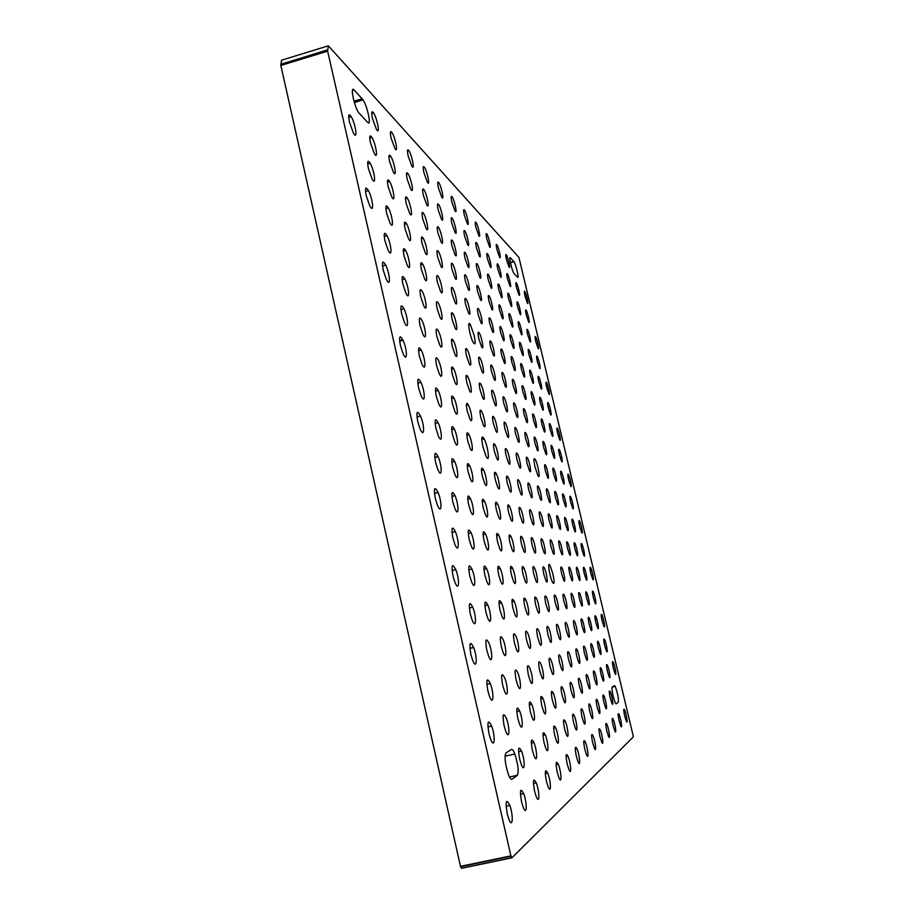 <?xml version="1.0" encoding="UTF-8"?>
<svg xmlns="http://www.w3.org/2000/svg" width="914" height="914" viewBox="0 0 914 914"><rect width="100%" height="100%" fill="white"/><g stroke="black" fill="none" stroke-linecap="round" stroke-linejoin="round"><path stroke-width="1.37" d="M460.473 866.335L280.849 65.488L327.623 51.127L328.354 45.814L518.935 257.44L633.082 735.427L633.265 736.97L511.897 857.858L510.903 855.881L460.473 866.335L461.536 868.289L511.863 857.858M328.046 45.906L281.512 60.221L280.849 65.488M512.217 567.48L511.909 568.245M481.438 469.762L481.598 470.356M327.623 51.127L510.903 855.881M505.91 752.93L511.52 749.446C512.4 749.057 513.508 750.588 514.833 754.016C518.067 764.275 518.935 771.359 517.45 775.266L511.931 779.254C510.983 779.756 509.772 778.054 508.298 774.169C505.088 763.624 504.288 756.541 505.91 752.93M354.118 89.995L363.109 99.889C367.531 106.492 371.712 126.989 367.679 122.385L358.482 112.491C353.867 105.213 349.959 85.025 354.118 89.995L352.404 90.509M474.115 335.381C475.68 343.081 475.417 345.503 473.326 342.647C469.693 336.501 466.768 318.072 470.493 324.904L474.115 335.381M451.813 339.094L452.316 340.865M614.448 685.614L615.202 686.414C617.647 693.098 618.709 698.353 618.367 702.169L616.105 703.814L615.282 702.946C612.791 696.08 611.74 690.778 612.129 687.054L614.448 685.614M513.862 261.598L513.999 261.758C515.919 264.157 519.46 279.467 517.575 277.228L513.976 273.48C512 270.955 508.447 255.452 510.4 257.874L513.862 261.598L510.4 262.547M552.947 574.118C554.615 582.412 554.467 585.131 552.502 582.275C549.36 576.231 547.075 559.277 550.285 565.96L552.947 574.118M534.998 466.86C533.536 459.753 533.605 457.263 535.204 459.376C538.038 464.198 540.894 481.21 537.889 475.497L534.998 466.86M482.9 446.66C481.141 437.44 481.552 434.836 484.157 438.811C488.236 446.592 490.258 464.986 486.031 456.12L482.9 446.66M506.447 259.633L509.029 267.082C510.869 269.881 508.001 256.925 506.299 254.766C505.511 253.978 505.568 255.612 506.447 259.633M496.942 249.613L499.638 257.325C501.592 260.319 498.667 246.986 496.85 244.655C496.005 243.798 496.028 245.443 496.942 249.613M486.796 238.931L489.607 246.917C491.698 250.139 488.716 236.406 486.774 233.87C485.848 232.921 485.86 234.612 486.796 238.931M475.954 227.506L478.89 235.789C481.13 239.251 478.091 225.107 476 222.353C475.006 221.302 474.994 223.027 475.954 227.506M464.346 215.27L467.397 223.873C469.819 227.609 466.723 213.031 464.472 210.026C463.387 208.86 463.352 210.608 464.346 215.27M451.87 202.12L455.058 211.054C457.663 215.121 454.532 200.086 452.087 196.796C450.91 195.493 450.842 197.264 451.87 202.12M438.423 187.964L441.77 197.253C444.581 201.686 441.416 186.182 438.766 182.549C437.475 181.086 437.36 182.891 438.423 187.964M423.913 172.666L427.409 182.332C430.46 187.199 427.272 171.204 424.393 167.193C422.976 165.537 422.816 167.365 423.913 172.666M408.192 156.1L411.848 166.165C415.173 171.535 411.986 155.049 408.844 150.57C407.267 148.685 407.05 150.536 408.192 156.1M391.101 138.094L394.917 148.559C398.561 154.535 395.408 137.557 391.957 132.541C390.198 130.371 389.912 132.222 391.101 138.094M372.455 118.443L376.431 129.331C380.43 136.037 377.379 118.592 373.575 112.902C371.598 110.388 371.221 112.228 372.455 118.443M526.293 315.079L528.692 322.059C530.451 324.87 527.755 312.348 526.121 310.154C525.344 309.355 525.401 311 526.293 315.079M517.678 307.081L520.157 314.29C522.043 317.295 519.301 304.431 517.553 302.066C516.718 301.174 516.753 302.854 517.678 307.081M508.504 298.57L511.075 306.019C513.085 309.24 510.309 296.022 508.435 293.451C507.533 292.48 507.556 294.182 508.504 298.57M498.713 289.487L501.386 297.187C503.534 300.649 500.723 287.065 498.724 284.277C497.742 283.191 497.73 284.928 498.713 289.487M488.247 279.775L491.024 287.739C493.332 291.486 490.487 277.513 488.339 274.463C487.265 273.263 487.231 275.023 488.247 279.775M477.028 269.367L479.919 277.605C482.398 281.672 479.542 267.311 477.211 263.975C476.045 262.615 475.988 264.409 477.028 269.367M464.975 258.182L467.979 266.705C470.653 271.15 467.785 256.388 465.272 252.71C463.992 251.179 463.901 253.007 464.975 258.182M451.996 246.129L455.115 254.96C458.005 259.827 455.161 244.655 452.43 240.588C451.013 238.851 450.876 240.702 451.996 246.129M437.966 233.116L441.211 242.256C444.341 247.625 441.542 232.042 438.571 227.517C437.006 225.541 436.801 227.403 437.966 233.116M422.759 219.006L426.118 228.454C429.534 234.418 426.815 218.457 423.57 213.385C421.822 211.111 421.548 212.985 422.759 219.006M406.227 203.662L409.701 213.419C413.425 220.08 410.854 203.788 407.29 198.064C405.325 195.413 404.971 197.275 406.227 203.662M388.187 186.913L391.752 196.956C395.842 204.462 393.488 187.93 389.558 181.406C387.33 178.276 386.873 180.115 388.187 186.913M368.411 168.564L372.032 178.824C376.534 187.37 374.546 170.747 370.193 163.252C367.645 159.493 367.051 161.275 368.411 168.564M537.283 361.407L539.58 368.171C541.374 371.141 538.792 358.699 537.124 356.334C536.301 355.432 536.347 357.134 537.283 361.407M528.978 354.838L531.365 361.807C533.273 365.006 530.657 352.233 528.875 349.662C527.984 348.68 528.018 350.405 528.978 354.838M520.146 347.846L522.602 355.032C524.647 358.471 522.02 345.366 520.1 342.579C519.141 341.482 519.152 343.241 520.146 347.846M510.709 340.385L513.257 347.8C515.45 351.513 512.8 338.066 510.755 335.015C509.704 333.793 509.692 335.587 510.709 340.385M500.621 332.41L503.26 340.054C505.613 344.075 502.963 330.274 500.758 326.949C499.615 325.578 499.57 327.395 500.621 332.41M489.813 323.853L492.543 331.736C495.068 336.124 492.429 321.968 490.053 318.312C488.796 316.77 488.716 318.62 489.813 323.853M478.193 314.667L481.015 322.802C483.735 327.589 481.13 313.079 478.559 309.035C477.177 307.287 477.051 309.172 478.193 314.667M465.672 304.762L468.585 313.136C471.521 318.403 468.985 303.551 466.186 299.072C464.666 297.084 464.483 298.981 465.672 304.762M452.133 294.057L455.138 302.683C458.325 308.498 455.88 293.325 452.841 288.333C451.139 286.048 450.91 287.956 452.133 294.057M437.463 282.449L440.537 291.315C443.998 297.781 441.725 282.335 438.4 276.725C436.492 274.074 436.184 275.982 437.463 282.449M421.491 269.824L424.644 278.896C428.415 286.128 426.358 270.487 422.725 264.157C420.577 261.05 420.166 262.935 421.491 269.824M404.068 256.034L407.244 265.266C411.369 273.423 409.655 257.725 405.656 250.516C403.223 246.826 402.686 248.665 404.068 256.034M384.965 240.919L388.13 250.219C392.632 259.485 391.409 243.947 387.022 235.675C384.211 231.231 383.526 232.979 384.965 240.919M548.343 408.021L550.548 414.568C552.364 417.709 549.885 405.325 548.183 402.788C547.326 401.806 547.372 403.554 548.343 408.021M540.357 402.914L542.63 409.643C544.584 413.025 542.093 400.332 540.265 397.567C539.329 396.482 539.363 398.264 540.357 402.914M531.868 397.464L534.21 404.388C536.289 408.032 533.799 395.019 531.845 392.026C530.828 390.815 530.828 392.62 531.868 397.464M522.797 391.649L525.219 398.767C527.435 402.708 524.944 389.387 522.854 386.108C521.745 384.748 521.723 386.599 522.797 391.649M513.097 385.434L515.587 392.757C517.975 397.03 515.507 383.377 513.257 379.79C512.046 378.27 511.989 380.144 513.097 385.434M502.689 378.762L505.259 386.291C507.818 390.964 505.396 376.979 502.974 373.038C501.637 371.312 501.546 373.22 502.689 378.762M491.504 371.587L494.154 379.333C496.908 384.44 494.554 370.147 491.926 365.794C490.452 363.841 490.315 365.771 491.504 371.587M479.45 363.863L482.158 371.804C485.14 377.425 482.889 362.847 480.044 358.014C478.41 355.774 478.216 357.717 479.45 363.863M466.414 355.512L469.19 363.635C472.412 369.85 470.31 355.032 467.214 349.628C465.397 347.046 465.135 349.011 466.414 355.512M452.281 346.452L455.103 354.746C458.588 361.647 456.703 346.646 453.333 340.591C451.299 337.586 450.945 339.54 452.281 346.452M436.903 336.592L439.748 345.001C443.53 352.724 441.942 337.643 438.274 330.811C435.967 327.281 435.51 329.2 436.903 336.592M420.097 325.818L422.942 334.284C427.044 342.956 425.878 327.977 421.868 320.22C419.24 316.027 418.658 317.889 420.097 325.818M401.68 314.005L404.456 322.413C408.912 332.216 408.318 317.581 403.942 308.715C400.938 303.677 400.172 305.436 401.68 314.005M559.471 454.932L561.573 461.262C563.424 464.575 561.047 452.236 559.322 449.539C558.408 448.477 558.465 450.271 559.471 454.932M551.816 451.288L553.987 457.788C555.963 461.342 553.587 448.717 551.736 445.781C550.754 444.604 550.776 446.432 551.816 451.288M543.67 447.414L545.898 454.075C548 457.914 545.635 444.981 543.659 441.793C542.585 440.468 542.596 442.342 543.67 447.414M534.964 443.267L537.261 450.111C539.511 454.258 537.169 441.028 535.044 437.543C533.879 436.058 533.856 437.966 534.964 443.267M525.653 438.834L528.006 445.849C530.417 450.362 528.121 436.835 525.836 433.008C524.567 431.339 524.499 433.282 525.653 438.834M515.667 434.07L518.089 441.268C520.672 446.192 518.444 432.368 515.976 428.163C514.571 426.267 514.468 428.243 515.667 434.07M504.928 428.963L507.396 436.321C510.183 441.713 508.047 427.615 505.396 422.976C503.843 420.817 503.683 422.805 504.928 428.963M493.343 423.445L495.868 430.962C498.861 436.892 496.862 422.554 493.994 417.401C492.269 414.933 492.052 416.944 493.343 423.445M480.821 417.481L483.38 425.136C486.614 431.682 484.808 417.161 481.689 411.414C479.77 408.558 479.484 410.58 480.821 417.481M467.237 411.003L469.819 418.772C473.315 426.038 471.761 411.403 468.379 404.971C466.22 401.646 465.843 403.657 467.237 411.003M452.453 403.965L455.023 411.768C458.805 419.88 457.594 405.256 453.927 398.013C451.493 394.117 451.002 396.093 452.453 403.965M436.286 396.265L438.823 404.045C442.902 413.128 442.17 398.698 438.183 390.507C435.407 385.879 434.778 387.799 436.286 396.265M418.555 387.822L421.011 395.454C425.387 405.656 425.296 391.672 420.977 382.383C417.801 376.854 417.001 378.67 418.555 387.822M570.667 502.152L572.69 508.275C574.563 511.726 572.278 499.421 570.519 496.576C569.571 495.422 569.628 497.285 570.667 502.152M563.344 499.992L565.423 506.265C567.411 509.978 565.138 497.399 563.264 494.303C562.247 493.023 562.27 494.92 563.344 499.992M555.541 497.696L557.677 504.117C559.802 508.138 557.551 495.262 555.552 491.892C554.432 490.464 554.432 492.395 555.541 497.696M547.212 495.239L549.394 501.82C551.668 506.162 549.463 493.012 547.315 489.321C546.092 487.722 546.058 489.698 547.212 495.239M538.3 492.623L540.528 499.341C542.962 504.071 540.814 490.635 538.506 486.591C537.169 484.786 537.101 486.796 538.3 492.623M528.738 489.801L531.011 496.668C533.616 501.82 531.56 488.122 529.08 483.689C527.607 481.632 527.492 483.666 528.738 489.801M518.444 486.774L520.763 493.777C523.562 499.421 521.62 485.471 518.946 480.57C517.324 478.239 517.153 480.296 518.444 486.774M507.35 483.506L509.704 490.624C512.708 496.828 510.937 482.683 508.047 477.245C506.242 474.56 506.013 476.651 507.35 483.506M495.354 479.976L497.719 487.185C500.952 494.017 499.398 479.736 496.279 473.681C494.257 470.584 493.948 472.687 495.354 479.976M482.329 476.137L484.694 483.403C488.167 490.967 486.911 476.628 483.529 469.865C481.267 466.266 480.867 468.356 482.329 476.137M468.139 471.967L470.482 479.21C474.217 487.63 473.338 473.349 469.693 465.774C467.145 461.559 466.631 463.627 468.139 471.967M452.636 467.397L454.921 474.56C458.931 483.952 458.554 469.91 454.612 461.387C451.722 456.417 451.07 458.417 452.636 467.397M435.612 462.381L437.783 469.339C442.079 479.839 442.365 466.289 438.114 456.68C434.824 450.762 433.99 452.659 435.612 462.381M581.932 549.668L583.875 555.575C585.76 559.174 583.566 546.892 581.784 543.899C580.813 542.676 580.858 544.595 581.932 549.668M574.952 549.017L576.928 555.061C578.939 558.934 576.768 546.378 574.872 543.133C573.809 541.762 573.832 543.727 574.952 549.017M567.503 548.331L569.536 554.512C571.673 558.683 569.536 545.852 567.514 542.322C566.349 540.791 566.349 542.79 567.503 548.331M559.551 547.589L561.63 553.907C563.904 558.431 561.824 545.315 559.654 541.465C558.385 539.74 558.351 541.785 559.551 547.589M551.039 546.801L553.153 553.244C555.586 558.157 553.587 544.79 551.256 540.551C549.874 538.62 549.794 540.7 551.039 546.801M541.911 545.955L544.047 552.513C546.663 557.871 544.755 544.253 542.265 539.603C540.734 537.409 540.608 539.523 541.911 545.955M532.085 545.041L534.256 551.702C537.044 557.563 535.284 543.727 532.599 538.597C530.908 536.095 530.737 538.243 532.085 545.041M521.471 544.058L523.665 550.799C526.658 557.232 525.082 543.224 522.191 537.546C520.317 534.679 520.077 536.849 521.471 544.058M510.001 542.996L512.194 549.794C515.405 556.877 514.068 542.745 510.96 536.449C508.87 533.136 508.55 535.318 510.001 542.996M497.547 541.842L499.73 548.64C503.168 556.477 502.152 542.31 498.793 535.296C496.451 531.457 496.028 533.639 497.547 541.842M483.974 540.585L486.111 547.337C489.801 556.009 489.184 541.933 485.563 534.096C482.935 529.629 482.409 531.788 483.974 540.585M469.133 539.214L471.201 545.829C475.143 555.461 475.04 541.648 471.156 532.873C468.174 527.618 467.511 529.732 469.133 539.214M452.841 537.706L454.784 544.07C458.977 554.787 459.548 541.465 455.366 531.617C452.007 525.413 451.162 527.435 452.841 537.706M593.277 597.482L595.128 603.206C597.025 606.93 594.911 594.637 593.129 591.518C592.112 590.227 592.158 592.215 593.277 597.482M586.628 598.362L588.525 604.2C590.547 608.21 588.456 595.654 586.548 592.272C585.451 590.832 585.474 592.855 586.628 598.362M579.545 599.298L581.475 605.251C583.623 609.581 581.59 596.762 579.556 593.072C578.356 591.461 578.345 593.529 579.545 599.298M571.981 600.304L573.946 606.37C576.231 611.055 574.255 597.962 572.084 593.951C570.77 592.135 570.736 594.249 571.981 600.304M563.881 601.378L565.869 607.547C568.314 612.631 566.429 599.298 564.098 594.888C562.658 592.843 562.59 595.003 563.881 601.378M555.175 602.532L557.197 608.793C559.802 614.334 558.043 600.761 555.541 595.928C553.953 593.597 553.838 595.802 555.175 602.532M545.818 603.777L547.852 610.106C550.639 616.162 549.028 602.383 546.344 597.059C544.595 594.408 544.424 596.648 545.818 603.777M535.718 605.114L537.752 611.5C540.745 618.138 539.329 604.188 536.438 598.316C534.507 595.277 534.267 597.55 535.718 605.114M524.785 606.565L526.818 612.963C530.006 620.263 528.84 606.211 525.744 599.698C523.585 596.214 523.265 598.499 524.785 606.565M512.903 608.13L514.913 614.516C518.318 622.56 517.484 608.473 514.159 601.252C511.749 597.219 511.337 599.515 512.903 608.13M499.958 609.855L501.912 616.15C505.556 625.027 505.134 611.043 501.558 602.989C498.861 598.316 498.324 600.601 499.958 609.855M485.802 611.729L487.676 617.853C491.549 627.69 491.652 613.945 487.813 604.965C484.786 599.504 484.112 601.755 485.802 611.729M470.242 613.785L471.99 619.646C476.103 630.546 476.857 617.247 472.767 607.227C469.339 600.806 468.505 602.989 470.242 613.785M604.691 645.604L606.473 651.134C608.37 654.984 606.325 642.679 604.531 639.434C603.48 638.086 603.537 640.143 604.691 645.604M598.384 648.037L600.201 653.67C602.223 657.806 600.212 645.238 598.304 641.719C597.162 640.211 597.196 642.314 598.384 648.037M591.666 650.619L593.517 656.355C595.665 660.822 593.712 647.98 591.666 644.164C590.433 642.473 590.433 644.621 591.666 650.619M584.492 653.396L586.365 659.211C588.65 664.055 586.777 650.951 584.594 646.792C583.235 644.884 583.212 647.089 584.492 653.396M576.803 656.355L578.699 662.262C581.133 667.506 579.35 654.161 577.02 649.614C575.534 647.455 575.466 649.705 576.803 656.355M568.554 659.542L570.45 665.518C573.055 671.23 571.399 657.646 568.908 652.653C567.274 650.22 567.16 652.516 568.554 659.542M559.665 662.97L561.573 668.991C564.349 675.218 562.864 661.439 560.179 655.955C558.385 653.179 558.214 655.521 559.665 662.97M550.068 666.66L551.976 672.715C554.947 679.536 553.667 665.586 550.788 659.542C548.8 656.378 548.56 658.754 550.068 666.66M539.683 670.67L541.579 676.714C544.744 684.198 543.716 670.133 540.642 663.45C538.437 659.828 538.118 662.227 539.683 670.67M528.395 675.012L530.257 681.021C533.627 689.236 532.942 675.149 529.64 667.746C527.184 663.564 526.772 665.986 528.395 675.012M516.09 679.765L517.895 685.649C521.483 694.709 521.209 680.69 517.678 672.476C514.925 667.631 514.399 670.065 516.09 679.765M502.631 684.952L504.334 690.653C508.15 700.65 508.39 686.837 504.619 677.697C501.535 672.076 500.872 674.498 502.631 684.952M487.825 690.653L489.413 696.08C493.446 707.128 494.314 693.68 490.304 683.523C486.842 676.954 486.019 679.342 487.825 690.653M610.232 698.045L611.957 703.472C613.991 707.733 612.037 695.12 610.118 691.498C608.964 689.921 608.998 692.104 610.232 698.045M603.88 702.306L605.639 707.824C607.787 712.417 605.902 699.541 603.857 695.6C602.589 693.829 602.6 696.068 603.88 702.306M597.093 706.853L598.876 712.452C601.161 717.421 599.356 704.283 597.173 699.987C595.791 698.01 595.768 700.295 597.093 706.853M589.827 711.743L591.621 717.399C594.054 722.791 592.363 709.401 590.021 704.705C588.513 702.478 588.445 704.82 589.827 711.743M582.024 716.987L583.817 722.7C586.411 728.549 584.857 714.931 582.355 709.79C580.698 707.265 580.584 709.664 582.024 716.987M573.615 722.631L575.42 728.378C578.185 734.753 576.791 720.918 574.118 715.285C572.29 712.417 572.118 714.862 573.615 722.631M564.544 728.721L566.337 734.479C569.273 741.448 568.097 727.441 565.24 721.237C563.218 717.97 562.978 720.461 564.544 728.721M554.718 735.324L556.477 741.048C559.608 748.68 558.694 734.548 555.643 727.715C553.404 723.979 553.084 726.516 554.718 735.324M544.024 742.499L545.749 748.155C549.086 756.529 548.503 742.339 545.235 734.787C542.745 730.492 542.345 733.062 544.024 742.499M532.382 750.325L534.039 755.855C537.581 765.052 537.409 750.897 533.913 742.545C531.137 737.587 530.623 740.18 532.382 750.325M519.62 758.894L521.186 764.23C524.944 774.352 525.264 760.345 521.551 751.08C518.444 745.356 517.804 747.96 519.62 758.894M525.013 296.182L527.412 303.162C529.103 305.79 526.373 293.405 524.819 291.372C524.088 290.652 524.156 292.263 525.013 296.182M516.501 287.739L518.992 294.948C520.797 297.758 518.01 285.019 516.353 282.837C515.565 282.049 515.622 283.683 516.501 287.739M507.453 278.759L510.046 286.219C511.966 289.212 509.132 276.131 507.35 273.766C506.505 272.898 506.539 274.554 507.453 278.759M497.81 269.196L500.495 276.896C502.551 280.118 499.672 266.66 497.764 264.1C496.85 263.141 496.862 264.832 497.81 269.196M487.505 258.97L490.304 266.945C492.509 270.418 489.584 256.571 487.539 253.784C486.545 252.721 486.534 254.446 487.505 258.97M476.48 248.025L479.393 256.297C481.758 260.056 478.799 245.786 476.594 242.758C475.52 241.57 475.474 243.318 476.48 248.025M464.655 236.292L467.694 244.861C470.23 248.939 467.237 234.258 464.86 230.934C463.684 229.597 463.615 231.391 464.655 236.292M451.927 223.667L455.092 232.556C457.834 237.012 454.829 221.885 452.247 218.229C450.968 216.721 450.853 218.537 451.927 223.667M438.206 210.049L441.496 219.28C444.478 224.159 441.473 208.598 438.663 204.542C437.246 202.839 437.086 204.679 438.206 210.049M423.353 195.31L426.792 204.896C430.026 210.277 427.044 194.271 423.982 189.758C422.405 187.816 422.199 189.666 423.353 195.31M407.233 179.315L410.809 189.255C414.339 195.242 411.426 178.813 408.078 173.74C406.319 171.512 406.033 173.363 407.233 179.315M389.672 161.904L393.386 172.198C397.247 178.904 394.471 162.086 390.781 156.351C388.804 153.746 388.427 155.597 389.672 161.904M370.478 142.858L374.306 153.483C378.556 161.07 375.985 143.955 371.907 137.397C369.667 134.312 369.187 136.14 370.478 142.858M349.411 121.95L353.307 132.838C358.014 141.521 355.797 124.27 351.262 116.695C348.68 112.982 348.063 114.73 349.411 121.95M535.821 341.687L538.118 348.451C539.854 351.25 537.226 338.934 535.627 336.729C534.85 335.929 534.918 337.574 535.821 341.687M527.618 334.615L530.006 341.596C531.845 344.589 529.183 331.942 527.469 329.577C526.647 328.686 526.692 330.365 527.618 334.615M518.889 327.109L521.357 334.307C523.322 337.517 520.626 324.539 518.809 321.957C517.907 320.974 517.93 322.688 518.889 327.109M509.589 319.1L512.148 326.527C514.251 329.988 511.532 316.655 509.566 313.856C508.595 312.759 508.607 314.507 509.589 319.1M499.65 310.543L502.312 318.221C504.551 321.957 501.82 308.258 499.718 305.207C498.656 303.985 498.633 305.767 499.65 310.543M489.013 301.38L491.778 309.32C494.188 313.376 491.435 299.301 489.173 295.953C488.019 294.594 487.962 296.399 489.013 301.38M477.599 291.555L480.456 299.746C483.06 304.168 480.318 289.727 477.862 286.048C476.594 284.505 476.514 286.345 477.599 291.555M465.317 280.975L468.276 289.452C471.087 294.285 468.368 279.456 465.717 275.4C464.323 273.652 464.186 275.514 465.317 280.975M452.064 269.573L455.126 278.313C458.165 283.637 455.503 268.442 452.624 263.929C451.082 261.941 450.888 263.826 452.064 269.573M437.715 257.222L440.891 266.248C444.193 272.144 441.622 256.606 438.48 251.556C436.755 249.259 436.504 251.156 437.715 257.222M422.142 243.81L425.41 253.098C428.997 259.679 426.587 243.832 423.148 238.154C421.217 235.492 420.874 237.377 422.142 243.81M405.176 229.197L408.512 238.725C412.443 246.117 410.26 230.065 406.479 223.622C404.296 220.491 403.851 222.353 405.176 229.197M386.611 213.225L389.992 222.936C394.3 231.299 392.472 215.178 388.313 207.809C385.811 204.073 385.24 205.879 386.611 213.225M366.228 195.665L369.599 205.456C374.317 215.007 373.026 199.092 368.422 190.58C365.531 186.033 364.8 187.736 366.228 195.665M546.686 387.467L548.903 394.025C550.662 396.984 548.137 384.725 546.503 382.36C545.692 381.469 545.749 383.172 546.686 387.467M538.792 381.801L541.088 388.553C542.95 391.729 540.414 379.15 538.666 376.602C537.786 375.608 537.832 377.345 538.792 381.801M530.394 375.78L532.759 382.726C534.759 386.142 532.199 373.243 530.337 370.467C529.377 369.37 529.4 371.141 530.394 375.78M521.448 369.347L523.893 376.511C526.018 380.19 523.459 366.971 521.46 363.943C520.42 362.721 520.42 364.526 521.448 369.347M511.886 362.481L514.399 369.862C516.684 373.849 514.125 360.287 511.977 356.986C510.846 355.615 510.812 357.454 511.886 362.481M501.637 355.135L504.242 362.732C506.699 367.062 504.151 353.17 501.832 349.536C500.598 348.006 500.541 349.868 501.637 355.135M490.647 347.24L493.332 355.066C495.971 359.796 493.469 345.561 490.967 341.562C489.607 339.825 489.504 341.722 490.647 347.24M478.81 338.751L481.575 346.794C484.431 351.981 481.986 337.426 479.279 333.004C477.782 331.028 477.622 332.936 478.81 338.751M452.202 319.649L455.126 328.137C458.462 334.478 456.28 319.363 453.081 313.856C451.219 311.228 450.922 313.159 452.202 319.649M437.189 308.875L440.16 317.535C443.793 324.607 441.828 309.32 438.332 303.117C436.241 300.055 435.852 301.974 437.189 308.875M420.817 297.13L423.822 305.927C427.763 313.868 426.13 298.501 422.302 291.475C419.926 287.853 419.435 289.738 420.817 297.13M402.903 284.265L405.896 293.12C410.192 302.088 409.004 286.859 404.822 278.839C402.103 274.52 401.463 276.325 402.903 284.265M383.217 270.133L386.131 278.919C390.804 289.11 390.278 274.314 385.685 265.106C382.543 259.85 381.721 261.53 383.217 270.133M557.62 433.533L559.745 439.885C561.539 443.004 559.105 430.791 557.449 428.266C556.592 427.295 556.649 429.054 557.62 433.533M550.045 429.283L552.239 435.807C554.135 439.154 551.702 426.644 549.931 423.913C549.006 422.839 549.04 424.633 550.045 429.283M541.979 424.77L544.241 431.465C546.264 435.075 543.83 422.257 541.933 419.286C540.928 418.086 540.951 419.914 541.979 424.77M533.388 419.949L535.707 426.838C537.878 430.723 535.444 417.595 533.41 414.362C532.325 413.025 532.314 414.887 533.388 419.949M524.202 414.796L526.59 421.868C528.909 426.084 526.51 412.648 524.316 409.118C523.128 407.61 523.082 409.495 524.202 414.796M514.354 409.278L516.81 416.544C519.301 421.137 516.947 407.393 514.593 403.497C513.28 401.806 513.2 403.725 514.354 409.278M503.785 403.348L506.31 410.809C508.984 415.824 506.687 401.783 504.151 397.499C502.711 395.568 502.597 397.521 503.785 403.348M492.406 396.973L495 404.605C497.867 410.112 495.685 395.796 492.932 391.055C491.344 388.85 491.172 390.815 492.406 396.973M480.124 390.084L482.763 397.898C485.871 403.965 483.826 389.398 480.844 384.12C479.073 381.595 478.833 383.572 480.124 390.084M466.814 382.623L469.499 390.586C472.858 397.304 471.018 382.566 467.785 376.659C465.797 373.723 465.477 375.711 466.814 382.623M452.361 374.523L455.069 382.589C458.702 390.084 457.137 375.243 453.618 368.605C451.39 365.177 450.968 367.154 452.361 374.523M436.606 365.68L439.303 373.803C443.244 382.189 442.056 367.405 438.229 359.91C435.692 355.854 435.155 357.785 436.606 365.68M419.355 356.014L422.005 364.092C426.255 373.518 425.604 358.996 421.423 350.473C418.543 345.652 417.847 347.491 419.355 356.014M400.378 345.378L402.925 353.261C407.507 363.921 407.564 349.982 403.04 340.259C399.715 334.433 398.824 336.135 400.378 345.378M568.634 479.884L570.667 486.042C572.472 489.298 570.142 477.131 568.451 474.457C567.56 473.406 567.617 475.223 568.634 479.884M561.367 477.074L563.47 483.38C565.389 486.888 563.058 474.423 561.265 471.533C560.293 470.367 560.328 472.218 561.367 477.074M553.644 474.08L555.803 480.547C557.848 484.329 555.529 471.567 553.61 468.425C552.559 467.123 552.57 469.008 553.644 474.08M545.407 470.893L547.623 477.519C549.805 481.598 547.509 468.551 545.452 465.123C544.31 463.661 544.298 465.592 545.407 470.893M527.161 463.809L529.48 470.767C531.994 475.588 529.812 461.97 527.424 457.845C526.053 455.995 525.961 457.983 527.161 463.809M517.027 459.891L519.403 466.997C522.088 472.264 519.997 458.371 517.427 453.835C515.919 451.722 515.782 453.744 517.027 459.891M506.116 455.652L508.527 462.907C511.417 468.688 509.464 454.566 506.687 449.528C505.008 447.129 504.825 449.162 506.116 455.652M494.325 451.082L496.782 458.462C499.889 464.838 498.107 450.511 495.102 444.924C493.24 442.148 492.977 444.204 494.325 451.082M467.682 440.754L470.15 448.283C473.76 456.109 472.538 441.633 469.019 434.641C466.666 430.894 466.22 432.928 467.682 440.754M452.544 434.881L454.978 442.387C458.874 451.128 458.074 436.778 454.258 428.906C451.596 424.484 451.025 426.484 452.544 434.881M435.967 428.46L438.32 435.841C442.513 445.632 442.273 431.614 438.149 422.725C435.121 417.481 434.39 419.389 435.967 428.46M417.721 421.388L419.949 428.517C424.427 439.497 424.941 426.13 420.497 416.053C417.035 409.769 416.11 411.551 417.721 421.388M579.705 526.533L581.658 532.485C583.486 535.89 581.235 523.733 579.533 520.934C578.608 519.803 578.665 521.677 579.705 526.533M572.77 525.173L574.78 531.263C576.711 534.918 574.483 522.488 572.655 519.449C571.65 518.204 571.696 520.112 572.77 525.173M565.389 523.733L567.445 529.96C569.502 533.902 567.297 521.186 565.355 517.884C564.258 516.49 564.269 518.432 565.389 523.733M557.517 522.18L559.619 528.555C561.813 532.816 559.642 519.826 557.563 516.216C556.375 514.651 556.352 516.639 557.517 522.18M549.097 520.534L551.245 527.047C553.587 531.662 551.485 518.398 549.245 514.456C547.943 512.685 547.897 514.719 549.097 520.534M540.071 518.764L542.265 525.401C544.778 530.44 542.745 516.913 540.345 512.571C538.917 510.583 538.826 512.64 540.071 518.764M530.371 516.856L532.599 523.631C535.296 529.126 533.388 515.359 530.806 510.583C529.217 508.31 529.08 510.4 530.371 516.856M519.929 514.811L522.191 521.688C525.082 527.721 523.322 513.737 520.534 508.458C518.786 505.865 518.581 507.978 519.929 514.811M508.652 512.594L510.926 519.563C514.034 526.19 512.468 512.046 509.464 506.196C507.521 503.203 507.247 505.339 508.652 512.594M496.428 510.195L498.701 517.21C502.037 524.533 500.746 510.298 497.502 503.774C495.331 500.324 494.965 502.472 496.428 510.195M483.129 507.59L485.391 514.605C488.979 522.717 488.019 508.492 484.523 501.215C482.078 497.193 481.621 499.318 483.129 507.59M468.631 504.745L470.836 511.691C474.674 520.706 474.183 506.653 470.402 498.484C467.648 493.766 467.054 495.845 468.631 504.745M452.738 501.626L454.852 508.401C458.965 518.455 459.045 504.757 454.978 495.582C451.859 490.007 451.105 492.018 452.738 501.626M435.247 498.187L437.223 504.665C441.588 515.884 442.422 502.837 438.069 492.509C434.516 485.882 433.579 487.768 435.247 498.187M590.844 573.478L592.718 579.236C594.557 582.766 592.398 570.622 590.673 567.685C589.713 566.497 589.77 568.428 590.844 573.478M584.24 573.592L586.16 579.465C588.113 583.269 585.965 570.85 584.126 567.663C583.086 566.337 583.121 568.314 584.24 573.592M577.202 573.706L579.168 579.716C581.247 583.806 579.133 571.113 577.168 567.651C576.037 566.166 576.048 568.188 577.202 573.706M569.696 573.832L571.696 579.956C573.912 584.389 571.856 571.421 569.753 567.651C568.519 565.983 568.508 568.051 569.696 573.832M561.676 573.969L563.71 580.207C566.074 585.017 564.087 571.787 561.836 567.663C560.488 565.789 560.431 567.891 561.676 573.969M543.819 574.266L545.921 580.721C548.617 586.422 546.846 572.724 544.264 567.743C542.619 565.332 542.482 567.503 543.819 574.266M533.856 574.438L535.97 580.961C538.86 587.211 537.261 573.307 534.473 567.822C532.668 565.058 532.462 567.263 533.856 574.438M523.094 574.62L525.207 581.201C528.303 588.056 526.921 574.015 523.928 567.937C521.917 564.772 521.631 567 523.094 574.62M511.417 574.815L513.519 581.407C516.833 588.959 515.747 574.849 512.514 568.097C510.275 564.441 509.909 566.68 511.417 574.815M498.724 575.02L500.792 581.59C504.345 589.93 503.614 575.854 500.141 568.325C497.627 564.087 497.147 566.314 498.724 575.02M484.866 575.26L486.876 581.704C490.658 590.958 490.395 577.042 486.659 568.645C483.837 563.687 483.232 565.892 484.866 575.26M469.67 575.512L471.578 581.761C475.623 592.021 475.931 578.471 471.944 569.068C468.745 563.253 467.991 565.4 469.67 575.512M452.956 575.797L454.715 581.715C458.988 593.117 460.039 580.162 455.778 569.639C452.167 562.761 451.219 564.818 452.956 575.797M602.063 620.72L603.857 626.284C605.708 629.94 603.606 617.773 601.869 614.722C600.886 613.465 600.944 615.465 602.063 620.72M595.791 622.32L597.619 627.998C599.584 631.928 597.516 619.498 595.665 616.185C594.591 614.791 594.637 616.836 595.791 622.32M589.107 624.022L590.981 629.815C593.06 634.042 591.038 621.349 589.062 617.75C587.896 616.185 587.908 618.275 589.107 624.022M581.978 625.839L583.875 631.734C586.091 636.315 584.126 623.348 582.024 619.429C580.756 617.681 580.733 619.818 581.978 625.839M574.346 627.792L576.277 633.779C578.642 638.737 576.757 625.53 574.506 621.246C573.112 619.269 573.055 621.451 574.346 627.792M566.166 629.883L568.12 635.961C570.644 641.354 568.862 627.895 566.452 623.199C564.921 620.96 564.829 623.188 566.166 629.883M557.369 632.122L559.345 638.269C562.041 644.153 560.408 630.477 557.814 625.325C556.123 622.788 555.986 625.05 557.369 632.122M547.897 634.544L549.874 640.748C552.753 647.169 551.302 633.311 548.514 627.632C546.652 624.73 546.446 627.038 547.897 634.544M537.649 637.161L539.626 643.387C542.699 650.437 541.476 636.43 538.495 630.157C536.427 626.844 536.141 629.175 537.649 637.161M526.544 639.994L528.498 646.209C531.777 653.956 530.851 639.88 527.641 632.934C525.344 629.118 524.979 631.471 526.544 639.994M514.456 643.079L516.364 649.226C519.872 657.76 519.312 643.719 515.873 635.995C513.302 631.574 512.823 633.939 514.456 643.079M501.26 646.449L503.1 652.459C506.824 661.885 506.733 647.992 503.054 639.412C500.164 634.27 499.57 636.612 501.26 646.449M486.785 650.14L488.522 655.932C492.475 666.363 492.954 652.779 489.024 643.216C485.78 637.207 485.037 639.514 486.785 650.14M470.836 654.207L472.435 659.657C476.605 671.207 477.805 658.149 473.635 647.489C469.979 640.44 469.042 642.691 470.836 654.207M613.351 668.26L615.076 673.641C616.927 677.411 614.894 665.221 613.145 662.056C612.129 660.742 612.197 662.81 613.351 668.26M607.41 671.367L609.17 676.851C611.135 680.896 609.135 668.442 607.273 665.015C606.176 663.553 606.222 665.666 607.41 671.367M601.081 674.681L602.874 680.256C604.954 684.62 603.011 671.893 601.035 668.18C599.835 666.534 599.847 668.705 601.081 674.681M594.329 678.222L596.145 683.889C598.362 688.596 596.488 675.617 594.374 671.562C593.06 669.722 593.049 671.939 594.329 678.222M587.108 682.004L588.936 687.751C591.301 692.858 589.507 679.616 587.256 675.195C585.828 673.127 585.771 675.4 587.108 682.004M579.362 686.06L581.213 691.875C583.726 697.428 582.047 683.946 579.636 679.102C578.071 676.771 577.979 679.091 579.362 686.06M571.033 690.424L572.884 696.297C575.569 702.329 574.038 688.63 571.456 683.329C569.73 680.679 569.593 683.044 571.033 690.424M562.053 695.131L563.904 701.038C566.76 707.619 565.423 693.737 562.658 687.899C560.75 684.883 560.545 687.294 562.053 695.131M552.342 700.227L554.181 706.122C557.232 713.343 556.123 699.301 553.164 692.869C551.051 689.43 550.776 691.875 552.342 700.227M541.808 705.745L543.613 711.606C546.869 719.524 546.058 705.402 542.882 698.296C540.54 694.343 540.174 696.822 541.808 705.745M530.337 711.755L532.097 717.524C535.558 726.23 535.124 712.109 531.731 704.237C529.115 699.678 528.646 702.192 530.337 711.755M517.815 718.313L519.495 723.934C523.174 733.519 523.196 719.512 519.563 710.784C516.639 705.505 516.056 708.019 517.815 718.313M504.071 725.522L505.648 730.903C509.532 741.471 510.126 727.715 506.265 718.027C502.986 711.892 502.254 714.394 504.071 725.522M488.921 733.451L490.372 738.501C494.451 750.166 495.731 736.833 491.641 726.07C487.962 718.93 487.059 721.386 488.921 733.451M624.708 716.096L626.364 721.306C628.215 725.179 626.239 712.931 624.491 709.675C623.439 708.304 623.519 710.452 624.708 716.096M619.109 720.735L620.789 726.036C622.754 730.195 620.823 717.684 618.961 714.154C617.83 712.634 617.875 714.828 619.109 720.735M613.145 725.682L614.848 731.063C616.939 735.542 615.053 722.757 613.077 718.93C611.843 717.227 611.866 719.478 613.145 725.682M606.782 730.96L608.507 736.41C610.723 741.254 608.907 728.207 606.793 724.037C605.456 722.129 605.456 724.436 606.782 730.96M599.961 736.604L601.709 742.122C604.063 747.366 602.349 734.056 600.087 729.509C598.624 727.373 598.59 729.738 599.961 736.604M592.66 742.671L594.408 748.235C596.911 753.924 595.322 740.374 592.912 735.404C591.312 732.994 591.221 735.416 592.66 742.671M584.8 749.183L586.548 754.793C589.21 760.974 587.771 747.195 585.2 741.757C583.44 739.026 583.303 741.494 584.8 749.183M576.323 756.221L578.059 761.83C580.904 768.571 579.647 754.598 576.905 748.623C574.952 745.516 574.769 748.052 576.323 756.221M567.148 763.818L568.874 769.417C571.89 776.786 570.884 762.642 567.937 756.072C565.789 752.53 565.526 755.113 567.148 763.818M557.197 772.067L558.888 777.62C562.099 785.674 561.39 771.439 558.237 764.184C555.861 760.14 555.518 762.767 557.197 772.067M546.366 781.059L548 786.497C551.416 795.34 551.062 781.059 547.703 773.061C545.052 768.4 544.607 771.073 546.366 781.059M534.519 790.873L536.084 796.151C539.694 805.874 539.786 791.638 536.221 782.795C533.262 777.426 532.702 780.122 534.519 790.873M521.517 801.658L522.979 806.685C526.795 817.379 527.435 803.326 523.642 793.523C520.352 787.32 519.643 790.039 521.517 801.658M507.19 813.54L508.515 818.236C512.526 830.003 513.828 816.259 509.806 805.405C506.128 798.219 505.259 800.927 507.19 813.54M533.822 567.971L533.216 566.474M327.486 49.939L280.747 64.3M517.45 775.266L509.498 776.991M362.252 98.735L354.026 101.203M348.68 117.335L351.204 116.581M460.599 866.689L511.017 856.235M511.794 857.766L461.41 868.209M468.722 325.384L470.493 324.904M612.06 687.122L615.202 686.414M510.435 262.741L513.999 261.758M510.96 856.098L460.53 866.552M533.925 459.696L535.204 459.376M354.404 102.505L363.109 99.889M505.031 756.164L514.833 754.016M481.792 439.417L484.157 438.811M506.082 806.205L509.806 805.405M520.409 794.22L523.642 793.523M533.41 783.401L536.221 782.795M545.258 773.587L547.703 773.061M556.1 764.652L558.237 764.184M566.063 756.484L567.937 756.072M575.249 748.977L576.905 748.623M583.738 742.077L585.2 741.757M591.621 735.69L592.912 735.404M598.944 729.76L600.087 729.509M605.765 724.265L606.793 724.037M612.151 719.124L613.077 718.93M618.127 714.337L618.961 714.154M623.736 709.835L624.491 709.675M487.893 726.904L491.641 726.07M516.764 711.412L519.563 710.784M529.286 704.785L531.731 704.237M540.757 698.776L542.882 698.296M551.302 693.292L553.164 692.869M561.025 688.265L562.658 687.899M570.016 683.649L571.456 683.329M578.368 679.388L579.636 679.102M586.125 675.446L587.256 675.195M593.357 671.79L594.374 671.562M600.132 668.385L601.035 668.18M606.462 665.198L607.273 665.015M612.414 662.216L613.145 662.056M469.887 648.357L473.635 647.489M452.076 570.542L455.778 569.639M468.756 569.845L471.944 569.068M483.929 569.308L486.659 568.645M497.776 568.896L500.141 568.325M510.469 568.588L512.514 568.097M522.145 568.359L523.928 567.937M532.919 568.2L534.473 567.822M542.893 568.074L544.264 567.743M560.762 567.925L561.836 567.663M568.805 567.88L569.753 567.651M576.323 567.857L577.168 567.651M583.361 567.845L584.126 567.663M589.976 567.845L590.673 567.685M434.424 493.423L438.069 492.509M451.87 496.359L454.978 495.582M467.728 499.147L470.402 498.484M482.226 501.786L484.523 501.215M495.514 504.277L497.502 503.774M507.738 506.619L509.464 506.196M519.026 508.824L520.534 508.458M529.48 510.903L530.806 510.583M539.18 512.868L540.345 512.571M548.217 514.708L549.245 514.456M556.649 516.444L557.563 516.216M564.532 518.078L565.355 517.884M571.924 519.632L572.655 519.449M578.87 521.094L579.533 520.934M416.955 416.978L420.497 416.053M435.133 423.502L438.149 422.725M451.687 429.569L454.258 428.906M434.778 457.331L438.034 456.497M466.814 435.213L469.019 434.641M493.457 445.347L495.102 444.924M481.415 469.762L483.243 469.305M505.248 449.905L506.687 449.528M494.463 473.281L495.856 472.926M516.17 454.155L517.427 453.835M506.527 476.537L507.476 476.297M526.304 458.131L527.424 457.845M544.573 465.34L545.452 465.123M552.821 468.631L553.61 468.425M560.556 471.715L561.265 471.533M567.822 474.617L568.451 474.457M399.647 341.173L403.04 340.259M451.527 369.165L453.618 368.605M465.98 377.139L467.785 376.659M479.279 384.531L480.844 384.12M491.572 391.409L492.932 391.055M502.951 397.807L504.151 397.499M513.531 403.782L514.593 403.497M523.379 409.358L524.316 409.118M532.576 414.579L533.41 414.362M541.191 419.48L541.933 419.286M382.498 265.997L385.685 265.106M402.137 279.593L404.822 278.839M451.39 314.313L453.081 313.856M477.999 333.347L479.279 333.004M489.847 341.87L490.967 341.562M500.849 349.799L501.832 349.536M511.097 357.214L511.977 356.986M520.672 364.149L521.46 363.943M529.629 370.65L530.337 370.467M538.038 376.762L538.666 376.602M545.932 382.509L546.503 382.36M365.509 191.414L368.422 190.58M385.857 208.518L388.313 207.809M404.399 224.216L406.479 223.622M421.365 238.657L423.148 238.154M436.938 251.99L438.48 251.556M476.834 286.333L477.862 286.048M488.259 296.205L489.173 295.953M498.895 305.425L499.718 305.207M508.835 314.05L509.566 313.856M518.147 322.139L518.809 321.957M526.887 329.726L527.469 329.577M348.691 117.46L351.262 116.695M369.736 138.037L371.907 137.397M388.93 156.888L390.781 156.351M406.479 174.208L408.078 173.74M422.599 190.158L423.982 189.758M437.452 204.885L438.663 204.542M451.185 218.526L452.247 218.229M463.912 231.196L464.86 230.934M486.785 254.001L487.539 253.784M497.09 264.283L497.764 264.1M506.744 273.937L507.35 273.766M518.535 751.742L521.551 751.08M531.297 743.116L533.913 742.545M542.95 735.29L545.235 734.787M553.644 728.161L555.643 727.715M563.492 721.626L565.24 721.237M572.575 715.628L574.118 715.285M580.996 710.098L582.355 709.79M588.81 704.98L590.021 704.705M596.099 700.227L597.173 699.987M602.897 695.805L603.857 695.6M609.261 691.681L610.118 691.498M486.819 684.312L490.304 683.523M603.766 639.617L604.531 639.434M469.305 608.039L472.767 607.227M484.843 605.674L487.813 604.965M498.987 603.606L501.558 602.989M511.931 601.778L514.159 601.252M523.802 600.155L525.744 599.698M534.747 598.716L536.438 598.316M544.858 597.413L546.344 597.059M554.227 596.236L555.541 595.928M562.944 595.163L564.098 594.888M571.056 594.191L572.084 593.951M578.631 593.289L579.556 593.072M585.725 592.466L586.548 592.272M592.386 591.701L593.129 591.518M451.962 532.451L455.366 531.617M468.231 533.582L471.156 532.873M483.049 534.713L485.563 534.096M496.622 535.821L498.793 535.296M509.075 536.906L510.96 536.449M520.546 537.946L522.191 537.546M531.16 538.952L532.599 538.597M540.997 539.911L542.265 539.603M550.137 540.825L551.256 540.551M558.66 541.705L559.654 541.465M566.623 542.528L567.514 542.322M574.083 543.327L574.872 543.133M581.076 544.07L581.784 543.899M434.79 457.526L438.114 456.68M451.779 462.107L454.612 461.387M467.26 466.391L469.693 465.774M481.438 470.402L483.529 469.865M494.463 474.149L496.279 473.681M506.47 477.645L508.047 477.245M517.564 480.924L518.946 480.57M527.858 483.986L529.08 483.689M537.432 486.865L538.506 486.591M546.355 489.561L547.315 489.321M554.695 492.098L555.552 491.892M539.18 512.731L540.288 512.457M562.51 494.497L563.264 494.303M548.229 514.285L549.028 514.091M569.833 496.748L570.519 496.576M417.778 383.229L420.977 382.383M435.464 391.226L438.183 390.507M451.607 398.63L453.927 398.013M466.38 405.496L468.379 404.971M479.964 411.86L481.689 411.414M492.486 417.789L493.994 417.401M504.071 423.308L505.396 422.976M514.822 428.46L515.976 428.163M524.819 433.27L525.836 433.008M534.142 437.772L535.044 437.543M542.847 441.999L543.659 441.793M551.005 445.963L551.736 445.781M558.671 449.699L559.322 449.539M400.915 309.549L403.942 308.715M399.589 340.602L402.8 339.734M418.521 350.713L421.194 349.993M451.459 341.093L453.333 340.591M465.592 350.062L467.214 349.628M478.628 358.391L480.044 358.014M490.692 366.126L491.926 365.794M501.877 373.323L502.974 373.038M512.286 380.041L513.257 379.79M521.997 386.336L522.854 386.108M531.08 392.22L531.845 392.026M539.58 397.75L540.265 397.567M547.566 402.948L548.183 402.788M384.223 236.463L387.022 235.675M403.291 251.179L405.656 250.516M420.703 264.717L422.725 264.157M464.872 299.426L466.186 299.072M477.405 309.355L478.559 309.035M489.036 318.586L490.053 318.312M499.855 327.189L500.758 326.949M509.943 335.232L510.755 335.015M519.392 342.773L520.1 342.579M528.235 349.834L528.875 349.662M536.541 356.483L537.124 356.334M367.668 163.983L370.193 163.252M387.422 182.023L389.558 181.406M405.462 198.589L407.29 198.064M421.994 213.83L423.57 213.385M437.2 227.906L438.571 227.517M451.23 240.919L452.43 240.588M476.285 264.226L477.211 263.975M487.505 274.691L488.339 274.463M497.981 284.483L498.724 284.277M507.773 293.634L508.435 293.451M516.958 302.226L517.553 302.066M371.712 113.462L373.575 112.902M390.358 133.01L391.957 132.541M388.93 156.397L390.507 155.94M407.45 150.981L408.844 150.57M423.182 167.548L424.393 167.193M437.703 182.857L438.766 182.549M451.139 197.058L452.087 196.796M463.627 210.266L464.472 210.026M475.246 222.57L476 222.353M496.233 244.815L496.85 244.655"/></g></svg>
